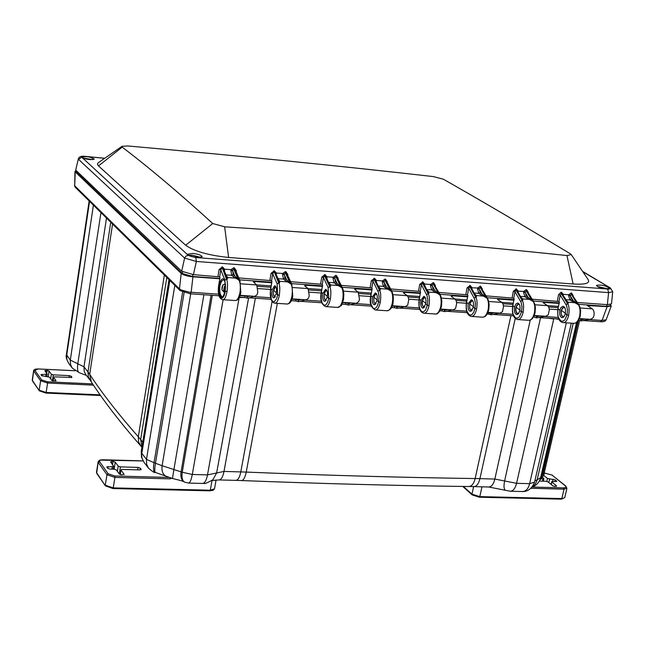 <?xml version="1.0" encoding="UTF-8"?>
<svg xmlns="http://www.w3.org/2000/svg" width="645" height="645" viewBox="0 0 645 645"><rect width="100%" height="100%" fill="white"/><g stroke="black" fill="none" stroke-linecap="round" stroke-linejoin="round"><path stroke-width="0.97" d="M89.832 159.589L94.355 159.089C90.493 156.816 86.39 156.155 82.036 157.114C82.6 158.162 85.196 158.993 89.832 159.589M83.205 158.081L92.953 159.646M200.99 257.444L192.315 255.178L188.501 255.307M197.201 257.573L202.143 256.718C201.434 255.178 198.257 254.074 192.613 253.388L187.655 254.243C188.356 255.783 191.541 256.887 197.201 257.573M198.628 257.637L190.67 256.283M606.348 288.871L609.573 288.331C605.615 285.517 601.245 284.55 596.456 285.413C597.407 286.952 600.705 288.105 606.348 288.871M597.423 286.477L608.227 288.887M219.985 285.671C219.364 291.879 220.13 295.547 222.283 296.684L222.283 296.684C222.775 297.611 223.678 295.676 225.008 290.871L225.049 290.951C226.871 282.47 222.759 271.722 219.042 285.396L219.098 293.346L220.912 297.176L222.251 297.24L223.025 296.579L225.347 291.217L224.371 295.096L222.944 297.603L221.34 298.28L219.881 296.998L218.84 294.023L218.47 287.694L218.752 285.13L219.985 285.671L221.485 281.317L223.509 279.761C225.153 280.365 225.661 284.066 225.008 290.871L225.073 290.822M197.023 257.557L192.21 256.734M563.021 322.597L573.631 323.314C576.146 323.556 578.162 321.162 579.67 316.115C580.5 311.148 580.032 307.286 578.283 304.521L574.63 302.674L575.3 302.271L577.646 304.472L571.301 294.217L570.277 295.813L571.252 298.949L575.3 302.271M568.672 315.357C569.503 309.568 569.132 305.698 567.568 303.747L568.197 303.795L567.269 301.691L568.051 302.199L568.197 303.795L561.722 293.499L560.199 295.015L566.632 305.722L567.503 310.052L567.036 314.897L568.672 315.357C567.318 320.42 565.407 322.839 562.94 322.597L562.908 322.589C558.925 321.75 557.224 317.3 557.82 309.237L559.384 302.295M579.67 316.115L580.274 316.002C578.742 321.033 576.525 323.467 573.631 323.314M567.294 301.715L561.102 292.241L558.562 294.652L560.199 295.015L558.973 301.489L559.465 302.57M565.262 313.752C565.891 309.382 565.149 306.899 563.037 306.302L561.005 307.455L559.787 310.205C559.288 314.583 560.086 317.066 562.182 317.663L564.141 316.51L565.262 313.752L567.036 314.897L564.923 319.775L562.867 321.242L560.747 320.912L558.336 317.3L557.691 313.502L557.973 309.406M534.415 312.986L535.044 312.857C533.56 318.033 531.383 320.5 528.521 320.275L528.521 320.275C530.964 320.517 532.931 318.09 534.415 312.986C535.221 307.963 534.786 304.053 533.084 301.263L529.44 299.401L530.134 298.99L532.439 301.215L526.312 290.863L525.272 292.016L526.199 295.652L530.134 298.99M521.539 297.764L522.716 298.917L522.773 300.522L517.266 290.677L516.048 290.097L514.96 291.661L521.16 302.473L521.999 306.843L521.523 311.745L523.168 312.204C521.845 317.332 519.983 319.775 517.588 319.541L517.564 319.541C513.493 318.372 511.832 313.881 512.614 306.061L514.146 299.038M525.272 292.016L523.772 291.411L523.587 292.37L525.264 292.475L527.747 296.684L526.425 297.748L529.44 299.401L522.716 298.917L521.926 298.393M535.044 312.857L535.398 307.601L534.616 303.561L526.312 290.863L526.159 289.629L523.772 291.411L517.564 291.169M517.54 291.443L517.282 290.693M519.806 310.592C520.434 306.173 519.725 303.666 517.677 303.069L515.903 303.98L514.508 307.02C514.017 311.446 514.783 313.954 516.814 314.55L518.524 313.639L519.806 310.592L521.523 311.745L519.467 316.687L517.467 318.17L515.419 317.848L513.089 314.196L512.469 310.358L512.751 306.222M488.12 309.777L488.789 309.648C487.426 314.816 485.29 317.324 482.396 317.171L482.396 317.171C484.766 317.405 486.669 314.945 488.12 309.777C488.918 304.698 488.499 300.747 486.862 297.934L483.234 296.055L483.935 295.636L486.209 297.885L480.315 287.436L479.251 288.597L480.13 292.274L483.935 295.636M475.123 294.297L476.349 295.555L476.324 297.168L471.084 287.275L469.818 286.654L468.705 288.234L474.656 299.143L475.446 303.561L474.97 308.52L476.623 308.987C475.333 314.171 473.527 316.655 471.221 316.421L471.197 316.413C467.141 315.3 465.529 310.761 466.383 302.803L467.891 295.7M479.251 288.597L477.743 287.993L477.55 288.96L479.235 289.065L481.622 293.314L480.283 294.394L483.234 296.055L476.349 295.555L475.542 295.031M488.789 309.648L489.136 304.343L488.136 299.562L480.315 287.436L480.162 286.195L477.743 287.993L471.358 287.759M471.342 288.009L471.084 287.275M473.317 307.359C473.938 302.892 473.261 300.352 471.285 299.756L468.206 303.771C467.722 308.237 468.464 310.777 470.415 311.374L473.317 307.359L474.97 308.52L473.801 312.148L472.043 314.494L471.043 315.034L469.06 314.704L466.819 311.027L466.23 307.141L466.512 302.965M423.854 313.228L435.214 313.994C437.503 314.228 439.35 311.728 440.769 306.504C441.551 301.36 441.156 297.369 439.584 294.523L435.964 292.628L436.689 292.209L438.914 294.475L433.263 283.929L432.174 285.106L433.005 288.815L436.689 292.209M427.643 290.742L428.917 292.12L428.796 293.749L423.846 283.8L422.531 283.131L421.387 284.727L427.087 295.741L427.829 300.207L427.353 305.222L429.006 305.69C427.748 310.938 426.006 313.454 423.781 313.228L423.765 313.22C419.855 312.196 418.291 307.609 419.097 299.474L420.572 292.298M432.174 285.106L430.658 284.493L430.473 285.469L432.15 285.582L434.448 289.863L433.085 290.959L435.964 292.628L428.917 292.12L428.095 291.588M440.769 306.504L441.47 306.367C439.809 311.93 437.729 314.478 435.214 313.994M424.088 284.51L423.846 283.8M425.765 304.053C426.377 299.53 425.732 296.966 423.829 296.369L420.838 300.433C420.371 304.956 421.072 307.52 422.959 308.125L425.765 304.053L427.353 305.222L425.418 310.285L423.555 311.817L421.645 311.495L420.064 309.39L419.113 305.907L419.218 299.627M375.317 309.963L386.944 310.745C389.145 310.971 390.935 308.439 392.321 303.15C393.079 297.942 392.708 293.91 391.209 291.04L387.589 289.121L388.338 288.702L390.515 290.984L385.13 280.349L384.009 281.534L384.799 285.284L388.338 288.702M379.067 287.106L380.389 288.605L380.171 290.242L375.511 280.244L374.148 279.527L372.971 281.139L378.397 292.258L379.099 296.773L378.615 301.844L380.276 302.311C379.058 307.633 377.381 310.181 375.245 309.955L375.229 309.955C370.835 307.342 369.327 302.715 370.722 296.071L372.165 288.807M384.009 281.534L382.493 280.914L382.3 281.905L383.985 282.01L386.17 286.34L384.799 287.436L387.589 289.121L380.389 288.605L379.55 288.065M392.321 303.15L393.055 303.005C392.305 307.649 390.265 310.229 386.944 310.745M377.091 300.667C377.704 296.095 377.099 293.507 375.269 292.903L372.383 297.031C371.915 301.602 372.592 304.19 374.39 304.795L377.091 300.667L378.615 301.844L377.519 305.569L375.882 307.979L374.027 308.608L373.132 308.213L371.077 304.464L370.544 300.497L370.827 296.216M325.636 306.617L337.545 307.415C339.649 307.641 341.374 305.077 342.721 299.715C343.463 294.451 343.124 290.371 341.697 287.468L338.093 285.542L338.859 285.114L340.987 287.42L335.876 276.681L334.723 277.874L335.456 281.663L338.859 285.114M329.345 283.373L330.716 285.001L330.393 286.654L326.056 276.616L324.628 275.842L323.427 277.471L328.128 287.517L328.732 298.385L330.393 298.861C329.216 304.247 327.612 306.827 325.572 306.609L325.548 306.609C321.404 304.472 319.944 299.796 321.21 292.588L322.621 285.243M334.723 277.874L333.199 277.245L333.005 278.253L334.699 278.358L336.771 282.728L335.376 283.84L338.093 285.542L330.716 285.001L329.861 284.461M342.721 299.715L343.503 299.562C340.633 306.754 343.148 304.698 337.545 307.415M326.257 277.245L326.056 276.616M327.281 297.2C327.886 292.572 327.313 289.96 325.572 289.363L322.79 293.539C322.331 298.167 322.968 300.788 324.693 301.384L327.281 297.2L328.732 298.385L327.676 302.158L326.104 304.601L325.217 305.166L323.476 304.851L322.032 302.707L321.178 299.151L321.307 292.725M274.778 303.19L286.977 304.013C288.976 304.23 290.637 301.626 291.951 296.2C292.669 290.871 292.354 286.743 291.008 283.816L287.412 281.865L288.21 281.438L290.282 283.76L285.453 272.924L284.276 274.133L284.953 277.963L288.21 281.438M278.455 279.543L279.865 281.317L279.43 282.986L278.825 280.341L275.423 272.9L273.948 272.061L272.706 273.714L277.132 283.856L277.656 294.846L279.325 295.329C278.189 300.78 276.649 303.4 274.714 303.19L274.697 303.19M284.276 274.133L282.744 273.496L282.55 274.512L284.243 274.625L286.203 279.027L284.784 280.156L287.412 281.865L279.865 281.317L278.995 280.769M291.951 296.2L292.685 295.886M275.6 273.488L275.423 272.9M276.286 293.652C276.882 288.968 276.35 286.324 274.689 285.727L272.021 289.968C271.577 294.66 272.174 297.297 273.811 297.901L276.286 293.652L277.656 294.846L276.641 298.667L274.302 301.723L272.642 301.409L271.279 299.24L270.384 291.33L271.908 281.591M223.742 269.642L222.041 268.199L220.759 269.868L224.903 280.107L225.347 291.217L227.016 291.709C225.919 297.232 224.46 299.885 222.622 299.683L235.191 300.53C237.094 300.739 238.682 298.095 239.956 292.604C240.65 287.202 240.367 283.026 239.093 280.075L235.514 278.108L236.336 277.673L238.352 280.019L233.829 269.078L232.619 270.303L233.24 274.165L236.336 277.673M226.339 275.6L227.782 277.543L227.242 279.221L226.903 276.987L223.581 269.102M232.619 270.303L231.087 269.658L230.894 270.69L232.587 270.795L234.417 275.246L232.974 276.382L235.514 278.108L227.782 277.543L226.903 276.987M222.622 299.683L222.622 299.683C218.937 298.514 217.607 293.749 218.623 285.364L218.695 285.493M239.956 292.604L240.738 292.29M603.575 288.484L601.793 288.089M218.784 284.913L219.961 277.85M270.707 288.565L272.021 289.968M321.404 292.137L322.79 293.539M370.931 295.628L372.383 297.031M419.323 299.038L420.838 300.433M466.625 302.368L468.206 303.771M512.872 305.625L514.508 307.02M558.094 308.818L559.787 310.205M566.931 301.15L568.051 302.199L574.63 302.674L569.954 300.006L566.036 299.715M570.285 295.354L568.793 294.757L568.608 295.7L570.277 295.813L572.857 299.981L571.551 301.038M523.168 312.204C523.982 306.351 523.635 302.44 522.128 300.473L522.773 300.522L516.524 290.137L516.371 288.896L513.315 291.298L514.96 291.661L513.751 298.208L514.226 299.304M476.623 308.987C477.437 303.061 477.115 299.103 475.655 297.127L476.324 297.168L470.302 286.694L470.157 285.445L467.053 287.864L468.705 288.234L467.504 294.854L467.964 295.958M429.006 305.69C429.812 299.691 429.514 295.7 428.119 293.701L428.796 293.749L423.023 283.171L422.886 281.905L419.734 284.356L421.387 284.727L420.201 291.427L420.637 292.54M380.276 302.311C381.074 296.248 380.808 292.209 379.478 290.194L380.171 290.242L374.648 279.567L374.527 278.293L371.31 280.769L372.971 281.139L371.802 287.92L372.221 289.049M330.393 298.861C331.183 292.725 330.95 288.637 329.684 286.606L330.393 286.654L325.144 275.875L325.032 274.585L321.766 277.092L323.427 277.471L322.282 284.332L322.669 285.469M279.325 295.329C280.107 289.113 279.906 284.985 278.704 282.929L279.43 282.986L274.472 272.101L274.367 270.795L271.045 273.335L272.706 273.714L271.577 280.656L271.948 281.809M227.016 291.709C227.79 285.421 227.612 281.244 226.492 279.164L227.242 279.221L222.493 266.917L219.098 269.481L220.759 269.868L219.663 276.899L220.001 278.051M599.39 287.356L606.066 288.847M85.148 158.751L90.905 159.67M578.871 304.835L571.752 294.249L579.662 306.399L580.605 310.535L580.274 316.002M568.608 295.7L569.954 300.006L571.252 298.949M563.206 295.233L563.238 294.346L562.754 294.507M533.705 301.586L526.159 289.629M523.587 292.37L524.885 296.716L520.725 296.41M518.064 291.992L518.096 290.992L516.371 288.896M487.515 298.28L480.162 286.195M477.55 288.96L478.792 293.346L474.389 293.024M471.906 288.541L471.938 287.557L470.157 285.445M440.269 294.902L433.754 283.969L440.866 296.192L441.817 301.013L441.47 306.367M430.473 285.469L431.65 289.903L426.998 289.565M424.692 285.042L424.724 284.05L424.104 284.268M391.934 291.451L386.484 281.051L385.629 280.382L392.499 292.749L393.402 297.603L393.055 303.005M382.3 281.905L383.42 286.38L378.502 286.025M376.382 281.913L376.14 281.454M376.39 281.462L376.414 280.462L375.745 280.696M342.463 287.912L337.287 277.439L336.384 276.713L342.995 289.218L343.841 294.12L343.503 299.562M333.005 278.253L334.062 282.776L328.869 282.397M326.942 278.438L326.628 277.785M326.959 277.802L326.983 276.786L326.265 277.044M291.814 284.3L286.92 273.738L285.977 272.964L291.008 283.816L291.814 284.3L292.766 296.039C291.927 301.207 289.992 303.868 286.977 304.013M282.55 274.512L283.534 279.083L278.068 278.688M276.35 274.923L275.939 274.028M276.358 274.052L276.382 273.029L275.608 273.303M239.948 280.591L235.352 269.965L234.369 269.118L239.093 280.075L239.948 280.591L240.819 292.427C239.9 297.805 238.021 300.506 235.191 300.53M230.894 270.69L231.805 275.31L226.04 274.883M224.541 271.36L224.549 270.215L224.041 270.182M224.549 270.215L224.565 269.175L223.742 269.481M271.577 280.656L238.795 277.922M322.282 284.332L290.597 281.68M371.802 287.92L341.189 285.348M420.201 291.427L390.62 288.936M467.504 294.854L438.906 292.435M513.751 298.208L486.112 295.861M558.973 301.489L532.254 299.216M219.663 276.899L193.427 274.625L196.354 261.467L608.598 292.628L612.734 291.79L610.476 288.025L582.903 271.827M607.034 304.633L606.598 306.335L578.541 304.311M559.199 302.916L533.375 301.054M513.968 299.659L487.193 297.724M467.722 296.321L439.946 294.314M420.419 292.911L391.612 290.831M372.012 289.42L342.14 287.259M322.476 285.848L291.492 283.606M271.771 282.188L239.634 279.865M219.84 278.438L192.557 276.471L192.903 274.585M182.567 271.859L182.35 273.512L192.557 276.471M182.35 273.512L76.215 171.989L76.36 170.732M76.102 170.482L76.215 171.989M606.598 306.335L610.186 305.714L610.501 304.553M104.635 158.323L85.076 156.356C81.359 155.856 79.109 156.687 78.343 158.823L75.715 170.111L181.697 271.231L184.607 258.097L196.354 261.467L195.798 257.532L607.671 289.025C610.323 289.137 610.952 288.71 609.565 287.743M181.697 271.231L193.427 274.625M573.22 295.741L571.591 293.032L571.752 294.249L571.131 292.999L568.793 294.757L563.238 294.346L561.561 292.282M528.303 292.411L526.626 289.669M482.379 289L480.646 286.227M435.343 285.985L435.077 285.517M435.407 285.517L433.617 282.712L433.754 283.969L433.263 283.929L433.126 282.671L430.658 284.493L424.724 284.05L422.886 281.905M387.274 282.558L386.96 281.954M387.355 281.954L385.5 279.108L385.629 280.382L385.13 280.349L385 279.075L382.493 280.914L376.414 280.462L374.527 278.293M338.085 279.059L338.182 278.309L337.714 278.309M338.182 278.309L336.271 275.431L336.384 276.713L335.876 276.681L335.755 275.391L333.199 277.245L326.983 276.786L325.032 274.585M287.735 275.496L287.855 274.577L287.307 274.585M287.855 274.577L285.872 271.658L285.977 272.964L285.453 272.924L285.348 271.618L282.744 273.496L276.382 273.029L274.367 270.795M236.183 271.876L236.32 270.755L235.707 270.771M236.32 270.755L234.272 267.796L234.369 269.118L233.829 269.078L233.732 267.756L231.087 269.658L224.565 269.175L222.493 266.917M607.671 289.025L608.598 292.628L607.356 304.658L611.484 303.884L612.734 291.79M78.343 158.823L75.715 170.111M607.356 304.658L577.38 302.489M82.068 157.501L81.705 157.178L78.585 159.444L184.607 258.097L185.986 256.065L188.276 255.38L82.068 157.501M98.322 162.677L97.411 163.959L98.225 165.66L185.671 245.245C194.081 251.26 208.4 255.331 228.62 257.46L573.131 284.01C584.926 284.711 589.99 283.324 588.321 279.857L588.248 279.745M570.228 253.735L571.252 254.59L566.955 255.557C461.667 244.374 347.558 234.788 224.637 226.814L212.737 223.525C179.77 193.468 149.6 168.006 122.203 147.133L122.042 146.31L127.734 145.964C237.642 155.671 339.496 165.878 433.311 176.585L443.317 179.189C479.477 199.684 521.789 224.533 570.228 253.735M610.428 304.795L611.242 305.996L607.147 306.673L587.313 305.52L592.368 308.866L580.178 307.996M559.086 303.432L544.275 302.368L543.122 302.586L543.396 302.924L547.629 305.674L534.963 304.771M513.863 300.175L498.746 299.095L497.537 299.312L497.787 299.643L501.875 302.416L488.725 301.481M467.609 296.845L452.185 295.741L451.137 296.297L455.08 299.087L441.43 298.111M420.306 293.443L404.56 292.306L403.423 292.87L407.213 295.676L393.031 294.66M371.907 289.96L355.822 288.799L354.597 289.355L358.217 292.185L343.495 291.137M322.371 286.396L305.948 285.211L304.625 285.767L308.076 288.613L292.782 287.517M271.666 282.744L254.888 281.534L253.324 281.833L256.734 284.953L240.851 283.824M219.784 278.769L192.928 276.834C187.413 276.27 183.502 275.133 181.205 273.432L75.231 171.901L74.965 171.401L76.078 170.715M224.936 291.322L224.541 289.968L225.242 289.428M224.879 291.629L224.065 289.831L225.202 289.702M224.121 289.516L224.299 286.84L223.573 291.016L224.654 292.628M224.637 289.508L224.202 289.226L224.928 289.411M222.154 286.815L222.041 287.517M223.573 291.564L221.977 289.984L222.71 285.372L225.258 283.631M222.033 287.589L221.944 288.702M225.428 285.582L224.299 286.84M224.863 285.912L225.274 289.113M561.319 310.366L565.375 313.244M564.423 316.066C561.988 317.122 560.932 315.292 561.263 310.584C562.263 307.592 563.52 306.81 565.036 308.229M516.04 307.181L519.918 310.052M518.927 313.051C516.621 313.905 515.637 312.027 515.984 307.399C516.911 304.472 518.104 303.634 519.556 304.883M469.737 303.932L473.438 306.778M472.398 309.955C470.229 310.616 469.326 308.681 469.689 304.15C470.552 301.28 471.672 300.385 473.051 301.465M422.378 300.602L425.877 303.432M424.813 306.778C422.781 307.246 421.951 305.262 422.33 300.82L423.709 297.998L425.482 297.99M373.923 297.2L377.22 299.998M376.132 303.513C374.237 303.795 373.487 301.755 373.874 297.418L375.156 294.612L376.809 294.442M324.33 293.725L327.41 296.482M326.314 300.159C324.572 300.248 323.895 298.175 324.282 293.935L325.467 291.145L327.007 290.822M273.561 290.161L276.415 292.87M275.318 296.716C273.73 296.619 273.125 294.499 273.512 290.363L274.609 287.614L276.028 287.13M579.395 318.622L581.887 319.557L580.339 320.726L581.266 320.92L590.772 319.211L593.045 317.88L593.964 315.639L594.15 312.938L593.61 310.495L592.368 308.866M534.366 315.494L537.325 316.51L535.842 317.703L536.785 317.888L546.033 316.139L548.266 314.792L549.346 309.785L548.822 307.318L547.629 305.674M488.088 314.01L488.716 314.139L488.789 312.398L491.772 313.389L490.345 314.607L491.313 314.792L500.294 312.986L502.471 311.632L503.527 306.569L503.035 304.077L501.875 302.416M442.204 309.173L445.187 310.205L443.825 311.438L444.808 311.624L453.516 309.769L455.628 308.399L456.668 303.279L456.192 300.755L455.08 299.087M394.538 305.899L397.53 306.947L396.24 308.197L397.247 308.391L405.657 306.472L407.713 305.093L408.728 299.909L408.277 297.361L407.213 295.676M345.768 302.553L348.768 303.61L347.558 304.883L348.59 305.069L356.677 303.102L358.668 301.707L359.483 299.32L358.217 292.185M295.861 299.135L298.869 300.199L297.74 301.489L298.788 301.683L306.552 299.643L308.471 298.248L309.261 295.829L308.076 288.613M244.769 295.628L247.785 296.708L246.737 298.022L247.817 298.208L255.235 296.103L257.073 294.7L257.831 292.25L256.734 284.953M564.02 306.73L561.158 310.439L560.965 311.809L561.4 315.187L563.254 317.38M589.143 319.251L586.684 319.082M589.232 319.259L579.42 318.582M518.653 303.513L515.887 307.262C515.291 310.471 515.952 312.801 517.879 314.244M544.388 316.179L541.985 316.018M544.477 316.187L534.197 315.486M498.617 313.043L496.279 312.881M498.706 313.051L487.959 312.309M424.781 296.869L422.249 300.691C421.475 303.11 422.064 305.464 424.007 307.754M451.806 309.834L449.541 309.673M451.895 309.834L440.656 309.068M376.212 293.435C375.471 293.281 374.664 294.572 373.802 297.297L373.89 301.916L375.43 304.392M403.915 306.544L401.722 306.391M404.012 306.552L392.257 305.746M326.499 289.928C325.886 289.702 325.128 291 324.217 293.814L324.282 298.433L325.725 300.941M354.911 303.182L352.799 303.037M275.608 286.348L273.319 291.306L273.577 295.2L274.826 297.401M304.754 299.74L302.715 299.603M253.388 296.216L251.445 296.087M579.283 318.872L581.814 319.654M590.256 319.275L590.772 319.211M534.358 315.518L537.253 316.614M545.501 316.211L546.033 316.131M487.822 312.632L491.7 313.494M499.738 313.067L500.294 312.986M442.196 309.197L445.115 310.31M452.927 309.858L453.516 309.769M394.53 305.932L397.465 307.052M405.036 306.569L405.657 306.472M345.76 302.586L348.711 303.722M356.032 303.206L356.677 303.102M295.853 299.159L298.812 300.312M305.875 299.764L306.552 299.643M244.761 295.66L247.728 296.813M254.517 296.24L255.235 296.103M611.242 305.996L606.147 319.799L602.067 320.452L588.885 319.549M218.752 294.193L189.041 292.12L180.963 289.919L179.471 288.871L181.205 273.432M180.108 290.597L179.471 288.871L74.699 185.8L74.965 171.401M580.339 320.726L578.734 320.283L578.928 319.581M535.842 317.703L534.221 317.243L534.06 315.792M490.345 314.607L488.741 314.147M488.716 314.139L487.104 314.034M443.825 311.438L442.212 310.971M441.559 310.834L442.18 310.971L442.131 309.495L440.527 309.39M396.24 308.197L394.611 307.73M393.966 307.592L394.587 307.73L394.474 306.23L392.128 306.069M345.277 304.271L345.889 304.408L345.712 302.892L342.592 302.674M347.558 304.883L345.946 304.408M295.442 300.868L296.055 301.013L295.805 299.474L291.887 299.199M297.74 301.489L296.128 301.013M246.737 298.022L245.108 297.538M244.431 297.393L245.036 297.53L244.713 295.966L239.956 295.644M539.946 479.727L542.792 474.454L578.476 320.339M534.576 482.009L534.56 482.146C531.964 488.555 527.908 491.692 522.385 491.538C525.893 491.425 528.303 488.805 529.634 483.669L566.326 322.822M244.947 297.522L239.198 297.547L207.513 474.889L192.299 474.47C191.194 480.041 189.961 482.912 188.614 483.089L184.704 482.17C182.333 480.872 181.511 477.558 182.245 472.237L173.892 469.552L203.893 294.725M155.372 472.438L155.139 472.39C153.47 471.777 153.083 468.625 153.986 462.933L182.632 292.12M155.139 472.39C154.953 473.18 152.736 471.769 148.495 468.165L146.625 464.207L146.488 459.393L141.835 453.338L169.837 280.47M89.558 201.369L66.693 355.387L66.935 359.757L68.83 363.546C66.435 359.233 65.629 356.217 66.411 354.524L89.155 200.974M55.93 380.873L51.753 380.389L49.399 377.123L41.699 375.713L40.99 374.624L47.214 374.189L44.803 370.673L47.117 370.423L46.706 373.399M71.845 377.454L54.736 376.857L53.551 377.172L53.14 380.945M50.705 378.938L51.35 374.237L53.269 374.85L52.447 380.784M51.35 374.237L49.02 371.036L47.117 370.423M71.885 377.164L71.184 376.228L69.265 375.624L53.269 374.85M55.97 380.59L53.6 377.325M123.961 474.599L124.017 474.18L121.55 474.793L119.341 474.059L116.358 469.931L114.165 469.197L115.237 462.11L113.069 461.393L112.569 464.682M141.078 469.713L141.134 469.286L139.965 469.923L122.219 469.423L120.954 469.842L120.381 474.615M117.39 471.358L118.18 466.158L120.365 466.883L119.285 473.986M111.48 463.166L111.819 461.352L113.069 461.393M111.867 469.133L112.335 466.649L113.609 466.246L110.617 461.973L111.819 461.352M118.18 466.158L115.237 462.11M141.134 469.286L140.247 468.109L138.062 467.383L120.365 466.883M124.017 474.18L121.018 470.06M112.335 466.649L106.804 466.94L107.715 468.351L109.908 469.076L114.165 469.197M551.346 484.637L551.668 481.718L556.764 481.307L555.232 479.888L547.484 478.469L546.831 481.412M539.284 481.089L545.904 481.275L548.057 481.944L552.668 485.725L554.837 486.394L556.49 485.83L551.862 482.049M542.413 477.316L543.88 478.695L543.058 478.945L542.485 481.186M543.525 475.228L547.484 478.469M541.171 478.888L543.058 478.945M512.799 305.956L514.073 298.796M466.561 302.699L467.819 295.475M419.258 299.369L420.516 292.072M370.867 295.966L372.109 288.597M321.339 292.483L322.573 285.042M270.642 288.92L271.868 281.405M218.728 285.267L219.929 277.673M566.076 304.609L567.568 303.747L561.263 293.467L561.102 292.241M526.425 297.748L524.885 296.716L526.199 295.652M520.628 301.344L522.128 300.473L516.048 290.097L515.895 288.863M480.283 294.394L478.792 293.346L480.13 292.274M474.14 298.006L475.655 297.127L469.818 286.654L469.673 285.404M433.085 290.959L431.65 289.903L433.005 288.815M426.587 294.596L428.119 293.701L422.531 283.131L422.394 281.873M384.799 287.436L383.42 286.38L384.799 285.284M377.93 291.097L379.478 290.194L374.148 279.527L374.019 278.253M335.376 283.84L334.062 282.776L335.456 281.663M328.128 287.517L329.684 286.606L324.628 275.842L324.516 274.552M284.784 280.156L283.534 279.083L284.953 277.963M277.132 283.856L278.704 282.929L273.843 270.763M232.974 276.382L231.805 275.31L233.24 274.165M224.903 280.107L226.492 279.164L221.944 266.877M571.591 293.032L571.131 292.999M558.562 294.652L557.345 301.03M513.315 291.298L512.122 297.748M467.053 287.864L465.867 294.394M433.617 282.712L433.126 282.671M419.734 284.356L418.565 290.959M385.5 279.108L385 279.075M371.31 280.769L370.166 287.452M336.271 275.431L335.755 275.391M321.766 277.092L320.638 283.856M285.872 271.658L285.348 271.618M271.045 273.335L269.933 280.18M234.272 267.796L233.732 267.756M219.098 269.481L218.01 276.415M195.798 257.532L188.276 255.38M85.245 156.437L81.705 157.178M122.203 147.133L98.5 165.918M185.671 245.245L212.737 223.525M228.62 257.46L224.637 226.814M573.131 284.01L566.955 255.557M224.541 289.968L224.065 289.831L223.573 291.016M222.065 287.299L222.71 285.372M221.985 289.549L221.993 287.831M224.589 290.927L223.807 291.967M584.91 318.961L581.887 319.557L582.096 318.767M549.274 309.084L557.74 309.681M548.669 306.964L558.159 307.641M540.26 315.897L537.325 316.51L537.535 315.711M503.463 305.859L512.541 306.496M502.882 303.714L512.952 304.432M494.61 312.769L491.772 313.389L491.974 312.583M456.604 302.561L466.311 303.247M456.047 300.393L466.714 301.15M447.92 309.56L445.187 310.205L445.381 309.39M408.14 296.998L419.427 297.797M408.664 299.183L419.032 299.917M400.166 306.286L397.53 306.947L397.715 306.117M359.604 295.724L370.649 296.507M359.104 293.515L371.044 294.362M351.299 302.932L348.768 303.61L348.953 302.771M309.39 292.193L321.146 293.024M308.915 289.96L321.524 290.855M301.28 299.506L298.869 300.199L299.046 299.353M257.968 288.573L270.465 289.452M257.524 286.315L270.844 287.259M250.075 295.99L247.785 296.708L247.954 295.845M558.433 306.399L547.541 305.617M513.218 303.174L501.794 302.36M466.98 299.877L454.999 299.022M419.685 296.507L407.132 295.612M358.144 292.129L371.294 293.064M308.004 288.549L321.774 289.532M256.662 284.897L271.085 285.92M558.135 317.445L544.17 316.485M512.904 314.349L498.464 313.357M466.657 311.18L451.71 310.156M419.347 307.939L403.883 306.875M370.94 304.617L354.944 303.521M321.404 301.223L304.851 300.094M270.69 297.748L253.566 296.579M607.147 306.673L602.067 320.452L600.527 321.678M588.417 305.327L588.176 306.238M544.275 302.368L544.082 303.368M498.746 299.095L498.545 300.159M452.185 295.741L451.976 296.885M404.56 292.306L404.342 293.548M355.822 288.799L355.597 290.137M305.948 285.211L305.714 286.662M254.888 281.534L254.638 283.123M190.041 293.685L191.154 292.298L192.928 276.834M180.06 290.54L75.263 187.284L74.699 185.8L75.231 171.901M180.1 290.581L190.259 293.798L219.147 295.765M558.86 319.307L553.845 318.582M540.534 317.679L504.616 480.976L516.572 483.315L553.741 318.961L547.694 318.162M219.195 295.934L217.937 295.684M579.621 320.5L544.122 473.365L541.203 475.099M577.517 321.565L542.082 474.696L540.308 478.735M571.301 323.153L534.56 482.146L529.634 483.669L516.572 483.315C515.258 488.434 513.186 491.079 510.348 491.232L505.624 490.337C503.89 489.434 503.551 486.314 504.616 480.976L494.844 479.058L530.263 320.009M188.614 483.089L202.611 483.444C204.779 483.258 206.408 480.404 207.513 474.889L216.623 472.978L248.607 297.982M212.318 295.305L182.245 472.237L192.299 474.47L223.122 299.715M211.084 295.217L181.116 471.705C180.318 476.736 181.406 480.17 184.381 482.017L184.518 482.073M190.71 293.83L162.129 465.682L155.461 463.263L184.115 292.653M165.781 476.139C162.669 474.156 161.452 470.673 162.129 465.682L173.892 469.552L172.473 478.485L155.397 472.446C154.55 471.769 154.574 468.705 155.461 463.263L146.488 459.393L174.819 285.38M141.231 451.468L141.997 458.103L143.98 462.231L141.489 457.144L141.231 451.468L168.99 279.64M79.279 372.697L72.329 368.15L70.66 364.965L70.224 360.708L93.396 205.15M66.411 354.524L70.297 360.087L77.803 363.78L100.959 212.6M573.22 323.282L537.132 479.824L540.615 477.655L576.614 322.379M532.383 486.798L534.616 484.951L536.543 481.734L537.132 479.824L534.826 480.96M515.234 318.485L479.936 478.638L475.139 478.542L510.937 315.655M505.624 490.337L488.725 486.999C491.506 486.838 493.546 484.193 494.844 479.058L479.936 478.638C478.654 483.79 476.631 486.451 473.882 486.612L468.915 486.515C471.785 486.322 473.857 483.661 475.139 478.542C404.004 477.566 327.7 475.421 246.237 472.092L240.803 471.906L272.109 301.449M277.342 303.368L246.237 472.092C245.116 477.566 243.504 480.388 241.415 480.557C322.331 483.71 398.159 485.693 468.915 486.515M255.364 298.24L224 471.431L216.623 472.978L212.874 479.759C201.869 485.959 204.683 482.5 202.683 483.452M219.107 479.936L235.772 480.372C238.005 480.186 239.682 477.365 240.803 471.906L224 471.431C222.888 476.913 221.235 479.743 219.042 479.928L211.923 480.533M166.829 277.511L140.666 439.592L138.312 436.77L164.354 275.076M142.722 442.236L140.666 439.592L141.94 447.114M112.577 224.049L89.703 374.334L87.994 371.955L110.747 222.243M138.312 436.77C118.358 414.179 102.16 393.369 89.703 374.334L91.348 381.977C104.127 401.625 120.623 422.967 140.836 446.009L138.546 441.793L138.312 436.77M106.49 218.05L83.987 366.811L77.803 363.78C77.118 369.005 77.626 371.98 79.327 372.705L86.406 375.43M91.348 381.977L88.357 376.946L87.994 371.955L83.987 366.811L84.189 371.181L85.696 374.503L89.937 380.002M75.102 370.77L38.313 368.956L34.854 370.319L41.667 379.929L47.48 381.792L92.614 383.896M47.48 381.792L47.585 383.017L93.444 385.154M41.667 379.929L40.603 380.784L47.585 383.017L46.158 392.458L100.104 394.853M34.854 370.319L33.806 371.165L40.603 380.784L39.192 390.217L46.158 392.458L45.787 393.023M38.313 368.956L35.306 369.142L33.766 370.238L32.419 380.486L39.329 390.806L45.876 393.079L100.564 395.506M75.022 370.722L38.144 368.948M45.706 372.012L45.989 370.375M45.682 376.43L46.021 374.495M33.645 370.633L32.266 379.945L32.556 381.074L39.329 390.806M70.982 377.631L71.184 376.228M68.991 377.543L69.265 375.624M48.254 376.615L49.02 371.036M41.909 375.898L42.183 374.31M143.101 460.965L100.362 460.103L99.427 461.417L108.158 473.777L114.794 475.994L168.498 477.421M114.794 475.994L114.931 477.413L169.917 478.848L169.917 477.897M169.917 478.848L171.667 478.332M108.158 473.777L106.965 474.744L114.931 477.413L113.222 487.886L210.31 490.2L212.028 480.509M99.548 461.626L98.371 462.578L106.965 474.744L105.272 485.209L113.222 487.886L112.762 488.459M103.2 459.764L99.927 460.062L98.266 461.393L96.718 472.914L105.417 485.862L112.891 488.547L209.939 490.845L210.31 490.2L214.511 488.805L216.083 479.961M143.053 460.885L102.958 459.764M98.145 461.804L96.492 472.132L96.863 473.559L105.417 485.862M139.973 469.923L140.247 468.109M137.683 469.858L138.062 467.383M107.739 468.383L108.086 466.529M209.794 490.756L213.164 490.345L214.511 488.805M544.203 472.995L551.902 475.002L565.592 486.088L566.028 487.402L563.762 487.878L532.278 487.048M563.762 487.878L564.02 489.16L531.037 488.297M565.592 486.088L566.931 488.249L564.02 489.16L561.851 498.569L479.807 496.618L481.952 486.822M551.902 475.002L565.988 486.233M548.855 482.597L549.629 479.13M566.931 488.249L564.762 497.642L561.174 499.077M473.615 486.604L471.971 494.143L463.4 486.451M479.171 497.142L479.807 496.618L471.971 494.143L472.188 494.909L462.763 486.443M556.377 486.378L556.49 485.83M552.588 481.468L553.087 479.227M554.861 481.525L555.232 479.888M556.458 481.517L556.562 480.976M274.714 303.19C271.045 302.037 269.65 297.313 270.529 289.016M557.82 309.237L559.296 302.045M517.669 319.549L528.521 320.275M471.293 316.421L482.396 317.171M582.588 271.376L610.476 288.025M85.076 156.356L104.724 158.259M122.042 146.31L98.234 162.742M571.252 254.59L588.321 279.857M221.977 289.984L222.057 287.001L223.033 284.687M469.6 304.021L469.689 308.439L471.471 311.035M472.253 300.223L469.6 304.013M342.721 302.344L355 303.19M292.008 298.869L304.843 299.748M240.069 295.305L253.485 296.224M606.147 319.799L604.97 321.194L602.204 321.823L583.161 320.581M538.615 317.542L558.675 318.912M493.078 314.438L513.428 315.824M446.501 311.269L467.157 312.672M442.188 310.971L439.825 310.809M398.868 308.02L419.822 309.447M394.587 307.73L391.442 307.512M350.13 304.698L371.399 306.149M345.889 304.408L341.931 304.134M300.256 301.296L321.839 302.771M296.055 301.013L291.242 300.683M249.196 297.813L271.102 299.312M245.132 297.538L239.335 297.143M75.223 187.244L74.425 185.333M544.122 473.365C544.525 474.422 543.066 476.695 539.744 480.186M184.704 482.17L184.381 482.017C184.357 481.533 180.382 480.356 172.473 478.485M540.615 477.655C539.381 482.234 536.559 485.379 532.157 487.088M522.385 491.538L510.437 491.24M488.725 486.999L473.97 486.612M235.836 480.372L241.415 480.557M148.35 467.98L143.98 462.231M140.836 446.009L141.908 447.275M72.192 367.972L68.83 363.546M53.551 377.172L53.067 380.937M47.214 374.189L46.811 376.478M32.556 381.074L32.266 379.945M120.954 469.842L120.284 474.591M113.609 466.246L113.06 469.165M96.863 473.559L96.492 472.132M552.297 475.139L544.219 472.93M551.12 484.451L551.668 481.718M543.235 481.202L543.88 478.695M564.762 497.642L561.368 499.157L479.356 497.222L472.188 494.909"/></g></svg>
